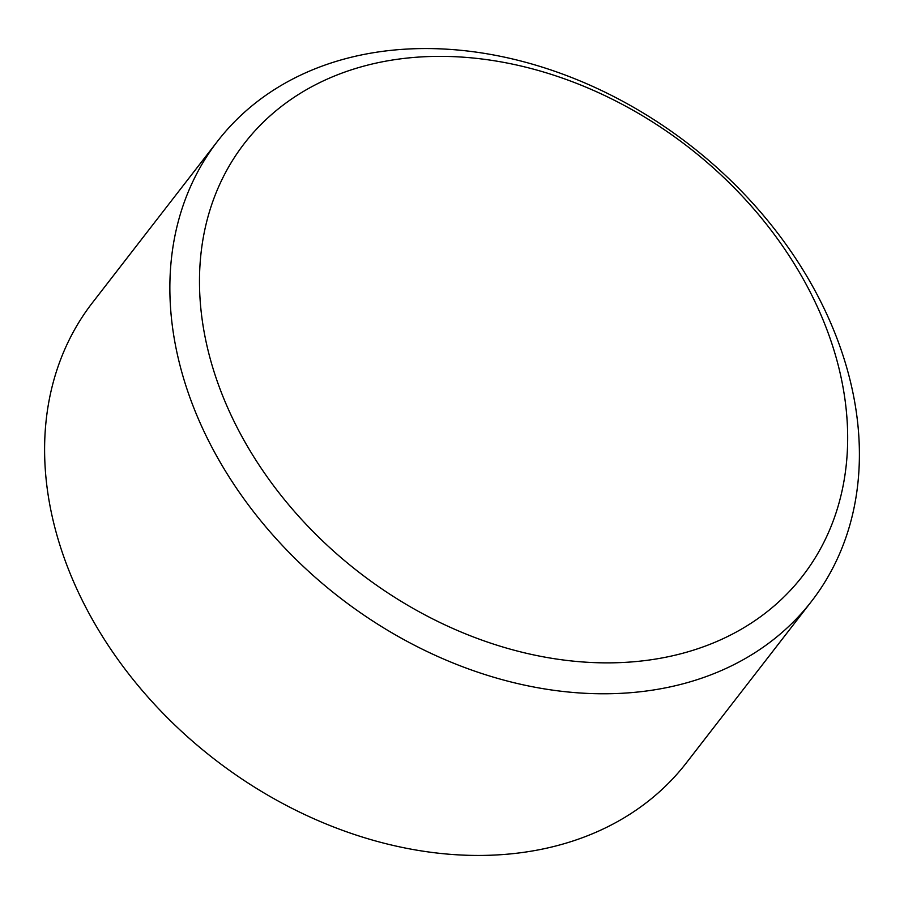 <?xml version="1.0" encoding="UTF-8"?>
<svg xmlns="http://www.w3.org/2000/svg" width="904" height="904" viewBox="0 0 904 904"><rect width="100%" height="100%" fill="white"/><g stroke="black" fill="none" stroke-linecap="round" stroke-linejoin="round"><path stroke-width="1.36" d="M609.963 662.858A353.125 268.917 -142.2 0 1 211.197 362.289A353.125 268.917 -142.2 0 1 437.197 56.376A353.125 268.917 -142.2 0 1 835.963 356.944A353.125 268.917 -142.2 0 1 609.963 662.858M606.527 693.764A375.657 286.082 -142.2 0 1 240.927 494.646A375.657 286.082 -142.2 0 1 217.672 141.08A375.657 286.082 -142.2 0 1 422.733 48.567A375.657 286.082 -142.2 0 1 788.333 247.685A375.657 286.082 -142.2 0 1 811.589 601.25A375.657 286.082 -142.2 0 1 606.527 693.764M217.672 141.08L92.411 302.75A375.657 286.082 37.8 0 0 115.667 656.315A375.657 286.082 37.8 0 0 481.267 855.433A375.657 286.082 37.8 0 0 686.328 762.919L811.589 601.25"/></g></svg>
